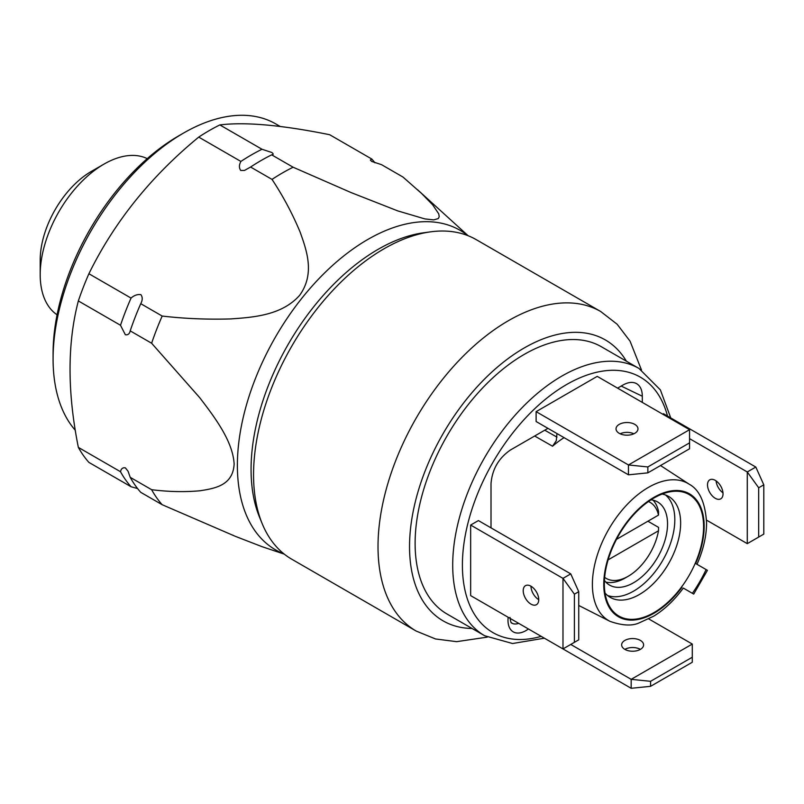 <?xml version="1.0" encoding="UTF-8"?>
<svg xmlns="http://www.w3.org/2000/svg" width="804" height="804" viewBox="0 0 804 804"><rect width="100%" height="100%" fill="white"/><g stroke="black" fill="none" stroke-linecap="round" stroke-linejoin="round"><path stroke-width="1.21" d="M476.259 239.662A184.498 106.52 120 0 0 430.562 231.843A184.498 106.52 120 0 0 384.01 248.798A184.498 106.52 120 0 0 262.144 523.555A184.498 106.52 120 0 0 291.762 559.212L416.231 631.08A184.498 106.52 -60 0 1 387.95 483.234A184.498 106.52 -60 0 1 508.48 320.655A184.498 106.52 -60 0 1 600.719 311.52L476.259 239.662M467.817 235.602A184.498 106.52 120 0 0 367.83 239.461A184.498 106.52 120 0 0 245.23 409.397A184.498 106.52 120 0 0 284.033 553.926M151.624 489.696A205.754 118.791 120 0 0 162.177 504.711L140.75 492.339A205.754 118.791 -60 0 1 130.198 477.325L151.624 489.696C168.348 491.807 184.468 492.169 199.995 490.772C214.698 488.44 233.009 485.596 234.135 464.019C232.858 441.004 214.487 417.025 199.714 397.668L151.624 343.238L130.198 330.866A205.754 118.791 -60 0 1 140.75 303.681L162.177 316.052C184.548 318.665 207.382 319.62 230.678 318.927C253.501 317.319 281.882 315.369 299.681 295.279C315.098 273.762 306.756 250.677 300.113 232.044C292.375 213.542 283.008 195.995 272.023 179.403A205.754 118.791 120 0 1 282.566 172.87A205.754 118.791 120 0 1 293.118 167.222L350.926 192.508L397.769 210.899L424.824 218.899L433.678 219.874L438.22 218.618L439.225 216.758L438.763 213.884L432.693 204.869L421.467 193.352L402.965 177.041L381.528 164.659L371.679 161.413L370.322 160.046L371.83 159.061L329.69 134.73C281.993 125.062 245.381 121.796 219.844 124.921A205.754 118.791 120 0 0 209.291 130.57A205.754 118.791 120 0 0 198.739 137.102C151.052 176.247 114.439 221.803 88.902 273.742A205.754 118.791 120 0 0 78.35 300.937C67.275 343.358 67.275 392.181 78.35 447.396A205.754 118.791 120 0 0 88.902 462.4L131.042 486.732A205.754 118.791 -60 0 1 120.499 471.727L78.35 447.396M53.084 359.016L53.084 353.418A177.634 102.56 120 0 1 178.689 135.866A177.634 102.56 120 0 0 178.689 135.866L183.543 133.062A184.498 106.52 120 0 0 53.084 359.016A184.498 106.52 120 0 0 75.295 430.281M57.084 314.796A90.239 52.099 -60 0 1 40.2 274.616L40.2 260.064A72.41 41.808 -60 0 1 91.395 171.383L104.007 164.106A90.239 52.099 -60 0 1 147.243 158.639M91.395 171.383L104.007 164.106A90.239 52.099 -60 0 0 40.2 274.616M272.023 179.403L250.587 167.031A205.754 118.791 -60 0 1 261.139 160.498A205.754 118.791 -60 0 1 271.692 154.85L272.616 154.559M198.739 137.102L240.888 161.433C238.989 164.951 238.939 167.956 240.738 170.458L244.486 170.438L250.587 167.031M140.75 303.681C142.65 300.163 142.7 297.158 140.901 294.656C137.494 294.153 134.208 295.289 131.042 298.083L88.902 273.742M78.35 300.937L120.499 325.268L125.344 334.745C127.947 335.178 129.565 333.881 130.198 330.866M130.198 477.325L128.057 471.224L125.344 467.858C122.751 467.425 121.133 468.712 120.499 471.727M293.118 167.222L271.692 154.85C273.591 154.71 273.641 153.926 271.842 152.499L261.993 149.253L219.844 124.921M284.304 554.147L262.064 546.68L235.622 536.449L162.177 504.711M131.042 486.732L137.595 488.551M162.177 316.052A205.754 118.791 120 0 0 151.624 343.238M240.888 161.433A205.754 118.791 -60 0 1 251.441 154.901A205.754 118.791 -60 0 1 261.993 149.253M120.499 325.268A205.754 118.791 -60 0 1 131.042 298.083M371.83 159.061A205.754 118.791 -60 0 1 374.986 162.84M491.013 527.856L491.013 483.596C492.189 469.355 498.641 458.159 510.399 450.029L547.956 428.341M556.971 433.557L556.267 440.763L552.539 446.22A84.259 48.652 -60 0 1 564.076 437.657M617.593 388.141L622.949 385.046C627.944 382.242 632.316 381.679 636.044 383.367C640.125 385.488 642.225 389.779 642.326 396.241L642.326 402.412M597.221 376.372L536.117 411.658L536.117 421.517L628.457 474.822L628.457 464.963L689.561 429.688L597.221 376.372M689.561 438.652L747.278 471.968L755.81 467.044L663.471 413.728L662.697 414.181M574.398 594.176L562.981 578.367L570.75 573.885L478.41 520.58L470.652 525.052L470.652 595.613L562.981 648.928L578.739 639.833L578.739 591.674L574.398 594.176L574.398 642.336M570.75 573.885L578.739 591.674M470.652 525.052L562.981 578.367L562.981 648.928M538.74 599.643A10.975 6.331 -120 0 0 533.946 588.608A10.975 6.331 -120 0 0 525.494 585.664A10.975 6.331 -120 0 0 523.213 590.689A10.975 6.331 -120 0 0 528.007 601.734A10.975 6.331 -120 0 0 536.469 604.668A10.975 6.331 -120 0 0 538.74 599.643A10.975 6.331 -120 0 1 530.982 586.206L530.982 586.206M534.66 436.019L552.539 446.22M697.008 564.307C703.289 550.036 706.485 536.258 706.575 522.952C705.339 502.731 699.55 489.817 689.209 484.219A79.214 45.738 -60 0 0 635.039 496.983A79.214 45.738 -60 0 0 594.457 565.795A79.214 45.738 -60 0 0 592.387 584.428A79.214 45.738 -60 0 0 610.035 621.361C622.487 625.713 632.306 626.175 639.492 622.738L653.692 616.186C664.627 609.462 674.486 600.085 683.289 588.066L693.711 594.086L707.43 570.327L695.772 563.594M544.74 430.2L556.971 437.135M604.347 583.945A70.179 40.522 120 0 0 607.613 602.508A70.179 40.522 120 0 0 662.968 606.447A70.179 40.522 120 0 0 703.59 526.65A70.179 40.522 120 0 0 671.672 491.545A70.179 40.522 120 0 0 604.347 583.945M605.02 592.99A58.3 33.657 120 0 0 610.266 597.382A58.3 33.657 120 0 0 655.19 581.764A58.3 33.657 120 0 0 680.636 523.092A58.3 33.657 120 0 0 668.566 496.41A58.3 33.657 120 0 0 662.134 494.058M607.502 595.452A58.3 33.657 120 0 0 651.26 576.357A58.3 33.657 120 0 0 674.817 519.736A58.3 33.657 120 0 0 665.511 494.983M604.437 580.438A48.009 27.718 120 0 0 609.593 585.111A48.009 27.718 120 0 0 646.587 572.257A48.009 27.718 120 0 0 667.541 523.937A48.009 27.718 120 0 0 657.602 501.957A48.009 27.718 120 0 0 650.979 499.827M605.804 582.096A48.009 27.718 120 0 0 625.301 577.945L628.205 576.267A43.898 25.346 -60 0 1 604.658 577.362M647.893 521.223L658.566 527.384L658.496 530.781L608.115 559.865M616.507 539.343L658.496 515.103L658.566 511.706A48.009 27.718 120 0 0 653.089 500.188M648.426 501.555A43.898 25.346 -60 0 1 658.496 515.103M658.496 530.781A43.898 25.346 -60 0 1 628.205 576.267L625.301 577.945M634.758 433.326A10.975 6.331 0 0 0 637.974 428.854A10.975 6.331 0 0 0 631.2 422.994A10.975 6.331 0 0 0 619.241 424.371A10.975 6.331 0 0 0 616.025 428.854A10.975 6.331 0 0 0 622.798 434.703A10.975 6.331 0 0 0 634.758 433.326M628.457 474.822L647.853 472.852L647.853 466.943L628.457 464.963L536.117 411.658M633.904 433.778A10.975 6.331 0 0 0 620.105 433.778M647.853 466.943L689.561 442.863L689.561 429.688M689.561 442.863L689.561 448.773L647.853 472.852M706.525 520.118L747.278 543.645L758.685 537.062L758.685 487.777L747.278 471.968L747.278 543.645M755.81 467.044L763.8 484.832L763.8 534.107L758.685 537.062M763.8 484.832L758.685 487.777M723.027 493.807A10.975 6.331 60 0 1 720.756 498.832A10.975 6.331 60 0 1 712.294 495.897A10.975 6.331 60 0 1 707.51 484.852A10.975 6.331 60 0 1 709.781 479.827A10.975 6.331 60 0 1 718.233 482.762A10.975 6.331 60 0 1 723.027 493.807M722.987 492.842A10.975 6.331 60 0 1 716.083 480.892M447.074 614.045A154.318 89.093 -60 0 1 415.115 543.393A154.318 89.093 -60 0 1 482.48 388.101A154.318 89.093 -60 0 1 601.392 346.755L638.979 368.453A154.318 89.093 -60 0 0 520.067 409.799A154.318 89.093 -60 0 0 452.702 565.101A154.318 89.093 -60 0 0 484.661 635.743L447.074 614.045M536.117 633.421L631.17 688.294L631.17 679.34L650.577 681.31L692.284 657.23L692.284 644.054L631.17 679.34L570.739 644.446M631.17 688.294L650.577 686.325L650.577 681.31M650.577 686.325L692.284 662.245L692.284 657.23M648.758 618.929L692.284 644.054M624.869 649.381A10.975 6.331 180 0 1 621.653 644.898A10.975 6.331 180 0 1 628.426 639.039A10.975 6.331 180 0 1 640.386 640.416A10.975 6.331 180 0 1 643.602 644.898A10.975 6.331 180 0 1 636.828 650.748A10.975 6.331 180 0 1 624.869 649.381A10.975 6.331 180 0 1 640.386 649.381M280.184 126.459L275.792 123.927A184.498 106.52 120 0 0 183.543 133.062L178.689 135.866M430.562 231.843L423.477 232.808A179.704 103.746 120 0 0 378.141 249.32A179.704 103.746 120 0 0 259.431 516.932L262.144 523.555M472.059 628.467A162.207 93.646 -60 0 1 412.723 513.796A162.207 93.646 -60 0 1 524.238 347.961A162.207 93.646 -60 0 1 626.376 361.177M508.168 617.281A25.376 14.653 120 0 0 507.987 620.256A25.376 14.653 120 0 0 528.429 628.969M532.017 586.89A25.376 14.653 120 0 0 531.012 587.091M541.203 636.356A147.464 85.134 -60 0 1 462.4 565.101A147.464 85.134 -60 0 1 553.303 393.206A147.464 85.134 -60 0 1 667.511 416.06M509.997 617.452C511.233 625.753 511.605 621.814 511.826 623.13A18.522 10.693 120 0 0 518.67 623.341M692.375 593.312A91.566 52.873 120 0 0 706.093 569.554M681.933 587.282A70.993 40.984 -60 0 1 630.346 620.085A70.993 40.984 -60 0 1 603.764 584.277A70.993 40.984 -60 0 1 653.964 497.334A70.993 40.984 -60 0 1 704.163 526.318A70.993 40.984 -60 0 1 695.651 563.524M621.18 386.071L642.326 396.241M468.139 235.733L417.507 189.694M600.719 311.52L617.211 324.303L630.085 341.218L641.481 369.991M689.209 484.219L660.516 465.536M610.035 621.361L578.739 605.452M670.757 417.939L660.365 389.87L638.979 368.453M484.661 635.743L512.55 643.522L544.368 638.185M416.231 631.08L435.547 638.969L456.632 641.662L487.244 637.14"/></g></svg>
